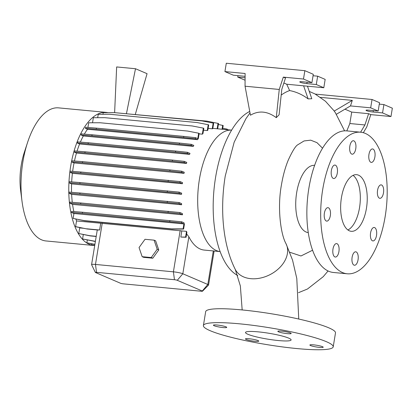 <?xml version="1.0" encoding="UTF-8"?>
<svg xmlns="http://www.w3.org/2000/svg" width="413" height="413" viewBox="0 0 413 413"><rect width="100%" height="100%" fill="white"/><g stroke="black" fill="none" stroke-linecap="round" stroke-linejoin="round"><path stroke-width="0.62" d="M247.877 334.267A23.113 2.999 -170.7 0 0 273.282 339.966A23.113 2.999 -170.7 0 0 291.108 339.935A23.113 2.999 -170.7 0 0 288.728 338.139A23.113 2.999 -170.7 0 0 263.324 332.439A23.113 2.999 -170.7 0 0 245.498 332.47A23.113 2.999 -170.7 0 0 247.877 334.267M330.323 215.669A6.758 3.108 95.4 0 0 327.994 207.672A6.758 3.108 95.4 0 0 324.386 213.123A6.758 3.108 95.4 0 0 326.719 221.125A6.758 3.108 95.4 0 0 330.323 215.669M337.302 173.068A6.758 3.108 95.4 0 0 334.969 165.071A6.758 3.108 95.4 0 0 331.365 170.523A6.758 3.108 95.4 0 0 333.694 178.519A6.758 3.108 95.4 0 0 337.302 173.068M355.763 148.742A6.758 3.108 95.4 0 0 353.43 140.745A6.758 3.108 95.4 0 0 349.826 146.197A6.758 3.108 95.4 0 0 352.155 154.194A6.758 3.108 95.4 0 0 355.763 148.742M374.896 156.94A6.758 3.108 95.4 0 0 372.567 148.943A6.758 3.108 95.4 0 0 368.959 154.395A6.758 3.108 95.4 0 0 371.292 162.397A6.758 3.108 95.4 0 0 374.896 156.94M383.491 192.866A6.758 3.108 95.4 0 0 381.163 184.869A6.758 3.108 95.4 0 0 377.554 190.321A6.758 3.108 95.4 0 0 379.888 198.317A6.758 3.108 95.4 0 0 383.491 192.866M376.517 235.472A6.758 3.108 95.4 0 0 374.183 227.475A6.758 3.108 95.4 0 0 370.58 232.927A6.758 3.108 95.4 0 0 372.908 240.924A6.758 3.108 95.4 0 0 376.517 235.472M358.056 259.798A6.758 3.108 95.4 0 0 355.722 251.801A6.758 3.108 95.4 0 0 352.119 257.253A6.758 3.108 95.4 0 0 354.447 265.249A6.758 3.108 95.4 0 0 358.056 259.798M338.918 251.594A6.758 3.108 95.4 0 0 336.59 243.598A6.758 3.108 95.4 0 0 332.981 249.049A6.758 3.108 95.4 0 0 335.315 257.046A6.758 3.108 95.4 0 0 338.918 251.594M246.133 339.45A6.758 0.878 -170.7 0 0 253.556 341.117A6.758 0.878 -170.7 0 0 258.77 341.107A6.758 0.878 -170.7 0 0 258.073 340.58A6.758 0.878 -170.7 0 0 250.645 338.918A6.758 0.878 -170.7 0 0 245.436 338.923A6.758 0.878 -170.7 0 0 246.133 339.45M310.571 345.557A6.758 0.878 -170.7 0 0 318 347.225A6.758 0.878 -170.7 0 0 323.209 347.214A6.758 0.878 -170.7 0 0 322.512 346.688A6.758 0.878 -170.7 0 0 315.088 345.02A6.758 0.878 -170.7 0 0 309.874 345.031A6.758 0.878 -170.7 0 0 310.571 345.557M278.532 331.825A6.758 0.878 -170.7 0 0 285.956 333.487A6.758 0.878 -170.7 0 0 291.17 333.482A6.758 0.878 -170.7 0 0 290.473 332.955A6.758 0.878 -170.7 0 0 283.044 331.288A6.758 0.878 -170.7 0 0 277.835 331.298A6.758 0.878 -170.7 0 0 278.532 331.825M214.094 325.718A6.758 0.878 -170.7 0 0 221.518 327.385A6.758 0.878 -170.7 0 0 226.727 327.375A6.758 0.878 -170.7 0 0 226.035 326.848A6.758 0.878 -170.7 0 0 218.606 325.181A6.758 0.878 -170.7 0 0 213.397 325.191A6.758 0.878 -170.7 0 0 214.094 325.718M322.553 148.21L316.962 142.645L310.684 140.167L304.076 140.941L297.536 144.917C295.352 146.341 292.259 151.406 288.259 160.11C285.269 167.348 282.977 175.701 281.392 185.174C277.237 207.785 280.628 234.248 286.023 243.711A28.445 20.392 153.2 0 1 279.477 267.83A28.445 20.392 153.2 0 1 250.779 278.677A28.445 20.392 153.2 0 1 235.245 269.364C222.808 244.759 219.819 209.443 225.25 175.984L234.171 142.196L245.931 118.681L250.01 112.925M309.265 91.407L315.057 93.978L325.485 101.278L333.962 110.715L335.459 112.847M250.433 115.217C258.801 110.307 267.412 111.123 276.276 117.664L279.1 114.783L281.795 89.327L285.491 78.057L283.303 77.117L279.255 89.456L245.054 86.214L250.433 115.217M307.468 86.193L311.794 98.738L308.124 98.903C302.502 94.665 296.338 91.882 289.632 90.555A106.91 49.199 95.4 0 0 281.186 95.073M366.439 208.353A28.445 13.087 95.4 0 0 356.62 174.678A28.445 13.087 95.4 0 0 341.443 197.636A28.445 13.087 95.4 0 0 351.256 231.311A28.445 13.087 95.4 0 0 366.439 208.353M347.896 229.969A28.445 13.087 95.4 0 0 359.527 207.698A28.445 13.087 95.4 0 0 353.069 175.365M349.842 123.528L364.911 124.958L368.613 113.689L351.716 112.088L349.842 123.528L346.822 130.895A71.108 32.725 95.4 0 0 308.862 188.292A71.108 32.725 95.4 0 0 333.405 272.477L347.235 273.788A71.108 32.725 95.4 0 0 385.19 216.391A71.108 32.725 95.4 0 0 360.647 132.206A71.108 32.725 95.4 0 0 322.692 189.603A71.108 32.725 95.4 0 0 347.235 273.788M314.629 165.345A33.778 15.544 95.4 0 0 296.673 192.613A33.778 15.544 95.4 0 0 308.258 232.596M312.574 250.226L300.969 255.977L289.818 252.26M249.731 111.422A84.619 38.941 95.4 0 0 215.565 177.471A84.619 38.941 95.4 0 0 237.754 275.523M108.015 112.656A66.839 30.758 95.4 0 0 106.332 112.398L58.569 107.87A66.839 30.758 95.4 0 0 27.547 142.506L24.259 152.547A43.442 19.989 95.4 0 0 21.233 165.102A43.442 19.989 95.4 0 0 20.65 190.636L21.992 201.116A66.839 30.758 95.4 0 0 45.962 240.955L93.725 245.482A66.839 30.758 95.4 0 0 94.706 245.539L91.505 244.801L94.727 245.425M27.547 142.506A66.839 30.758 95.4 0 0 22.891 161.824A66.839 30.758 95.4 0 0 21.992 201.116M106.332 112.398A66.839 30.758 95.4 0 0 70.654 166.346A66.839 30.758 95.4 0 0 93.725 245.482M212.829 128.36L231.631 130.141A60.99 28.069 95.4 0 0 199.402 179.402A60.99 28.069 95.4 0 0 220.124 251.579M363.332 132.707L366.754 126.961L370.797 114.623L390.982 116.538L382.546 112.919L373.12 112.026A4.977 0.645 9.3 0 1 366.532 110.674A4.977 0.645 9.3 0 1 366.021 110.286A4.977 0.645 9.3 0 1 368.742 110.152L378.169 111.045L370.673 107.829L372.041 99.481L315.3 94.107M289.632 90.555L286.715 84.226L323.797 87.737L316.296 84.526L306.869 83.632A4.977 0.645 9.3 0 1 300.282 82.275A4.977 0.645 9.3 0 1 299.771 81.888A4.977 0.645 9.3 0 1 302.497 81.753L311.923 82.646L303.488 79.033L283.303 77.117M333.214 346.832L335.49 332.914A65.775 8.528 -170.7 0 0 328.717 327.793A65.775 8.528 -170.7 0 0 256.406 311.572A65.775 8.528 -170.7 0 0 205.669 311.655L203.392 325.573A65.775 8.528 -170.7 0 0 210.165 330.694A65.775 8.528 -170.7 0 0 282.477 346.915A65.775 8.528 -170.7 0 0 333.214 346.832A65.775 8.528 -170.7 0 0 326.435 341.711A65.775 8.528 -170.7 0 0 254.129 325.485A65.775 8.528 -170.7 0 0 203.392 325.573M74.051 162.918L71.619 161.875L82.414 162.737L169.831 171.018L181.606 172.298L184.038 173.341L74.051 162.918A60.99 28.069 95.4 0 0 73.225 167.451A60.99 28.069 95.4 0 0 72.647 171.349M182.391 183.728A60.99 28.069 -84.6 0 1 182.525 182.613L180.073 181.565L179.898 182.66L182.391 183.728L72.404 173.305A60.99 28.069 95.4 0 0 71.676 181.896M181.575 194.306A60.99 28.069 -84.6 0 1 181.622 193.16L179.196 192.117L179.015 193.212L181.575 194.306L71.588 183.888A60.99 28.069 95.4 0 0 71.557 192.313M181.622 204.765A60.99 28.069 -84.6 0 1 181.57 203.578L179.17 202.546L178.989 203.64L181.622 204.765L71.635 194.347A60.99 28.069 95.4 0 0 72.285 202.298M182.536 214.791A60.99 28.069 -84.6 0 1 182.37 213.552L180.006 212.54L179.825 213.629L182.536 214.791L72.554 204.373A60.99 28.069 95.4 0 0 73.829 211.539M184.379 224.362A60.99 28.069 -84.6 0 1 184.002 222.788L181.668 221.786L181.493 222.881L183.93 223.923L73.942 213.506L73.132 218.441L84.732 220.81L172.144 229.096L183.609 229.07L184.379 224.362M75.894 219.091A60.99 28.069 95.4 0 0 76.539 220.94L75.605 226.634L76.095 226.845L87.205 229.003L98.005 230.031A7.109 0.924 9.3 0 1 99.61 230.015L100.72 223.226L76.539 220.94M181.823 230.913L180.817 237.062L186.082 237.263L186.893 232.328A60.99 28.069 -84.6 0 1 186.526 231.357L100.72 223.226M220.129 251.584L204.265 250.077A60.99 28.069 -84.6 0 1 188.87 236.794L186.635 233.908M95.362 272.42L91.598 264.723A7.109 0.924 9.3 0 1 91.583 264.635A7.109 0.924 9.3 0 1 95.475 264.444L173.408 271.826A7.109 0.924 9.3 0 1 182.82 273.762L207.816 284.474A7.109 0.924 9.3 0 1 208.55 285.032A7.109 0.924 9.3 0 1 208.503 285.109L202.484 291.206A2.132 0.279 -170.7 0 0 202.277 291.015L177.275 280.303A2.132 0.279 -170.7 0 0 174.456 279.72L96.523 272.337A2.132 0.279 -170.7 0 0 95.362 272.42A2.132 0.279 -170.7 0 0 95.579 272.559L120.575 283.277A2.132 0.279 -170.7 0 0 123.394 283.855L201.327 291.242A2.132 0.279 -170.7 0 0 202.484 291.206M158.757 249.948L155.644 240.82L154.085 240.149L145.015 239.292L139.052 247.557L142.165 256.685L143.729 257.356L152.8 258.213L158.757 249.948L157.198 249.276L154.085 240.149M79.472 227.501A60.99 28.069 95.4 0 0 79.704 227.924L78.785 233.551L90.385 235.926L96.193 236.473M73.942 213.506L71.506 212.463L82.301 213.32L181.493 222.881M181.668 221.786L82.481 212.225L71.686 211.368L71.506 212.463M72.554 204.373L69.838 203.211L80.633 204.068L179.825 213.629M180.006 212.54L80.814 202.974L70.019 202.117L69.838 203.211M71.635 194.347L69.007 193.217L79.802 194.079L178.989 203.64M179.17 202.546L79.977 192.985L69.183 192.128L69.007 193.217M71.588 183.888L69.028 182.789L79.823 183.651L179.015 193.212M179.196 192.117L80.003 182.556L69.208 181.699L69.028 182.789M72.404 173.305L69.911 172.236L80.705 173.093L179.898 182.66M180.073 181.565L80.881 172.004L70.086 171.142L69.911 172.236M184.038 173.341A60.99 28.069 -84.6 0 1 184.26 172.267L181.787 171.204L170.006 169.924L82.595 161.643L71.8 160.786L71.619 161.875M76.477 153.042L74.108 152.025L84.902 152.882L172.319 161.168L184.095 162.443L186.464 163.46L76.477 153.042A60.99 28.069 95.4 0 0 74.454 160.998M186.464 163.46A60.99 28.069 -84.6 0 1 186.774 162.423L184.275 161.354L172.5 160.074L85.083 151.793L74.288 150.931L74.108 152.025M79.601 143.961L77.303 142.975L88.098 143.838L175.51 152.118L187.29 153.399L189.588 154.385L79.601 143.961A60.99 28.069 95.4 0 0 77.05 151.153M189.588 154.385A60.99 28.069 -84.6 0 1 189.995 153.388L187.466 152.304L175.69 151.024L88.279 142.743L77.484 141.886L77.303 142.975M83.323 135.954L81.103 135.005L91.898 135.862L179.314 144.147L191.09 145.422L193.305 146.378L83.323 135.954A60.99 28.069 95.4 0 0 80.365 142.113M193.305 146.378A60.99 28.069 -84.6 0 1 193.826 145.428L191.265 144.333L179.49 143.053L92.078 134.772L81.284 133.91L81.103 135.005M87.51 129.254L85.398 128.35L96.193 129.207L183.604 137.493L195.38 138.768L197.497 139.677L87.51 129.254A60.99 28.069 95.4 0 0 84.324 134.153M96.193 129.207L96.368 128.118L85.574 127.256L85.398 128.35M87.917 127.441L88.681 122.785L100.142 122.759L187.559 131.045L198.663 133.208L197.775 138.629L195.561 137.679L195.38 138.768M92.517 122.775L93.348 117.7L104.809 117.679L192.226 125.96L203.33 128.123L202.344 134.163A60.99 28.069 -84.6 0 1 202.959 133.606L203.821 128.335L203.33 128.123M97.674 117.695L98.232 114.293L109.693 114.272L197.109 122.553L208.214 124.716L207.259 130.57A60.99 28.069 -84.6 0 1 207.832 130.271L208.704 124.927L208.214 124.716M102.92 114.287L103.183 112.666L114.649 112.646L202.065 120.926L213.17 123.089L212.236 128.784A60.99 28.069 -84.6 0 1 212.778 128.701L213.66 123.301L213.17 123.089M91.665 243.825L91.505 244.801M87.308 240.02L86.859 242.772L94.887 244.45M83.302 234.543L82.574 238.988L95.377 241.471M83.519 228.286L79.704 227.924M212.236 128.784L208.137 128.397M207.259 130.57L203.516 130.214M202.344 134.163L199.087 133.853M197.497 139.677A60.99 28.069 -84.6 0 1 198.307 138.603L199.154 133.414L198.663 133.208M311.923 82.646L313.291 74.299L304.856 70.68L226.293 63.241L224.925 71.588L233.36 75.207L242.792 76.1A4.977 0.645 9.3 0 1 245.095 76.4M323.797 87.737L325.165 79.389L317.664 76.173L313.054 75.739M245.09 77.778L237.738 77.081L245.079 80.225M237.738 77.081L237.971 75.641M303.488 79.033L304.856 70.68M245.054 86.214L245.11 73.499L224.925 71.588M316.296 84.526L317.664 76.173M286.715 84.226L283.865 83.003M303.612 85.827L308.124 98.903M279.255 89.456L276.276 117.664M390.982 116.538L392.35 108.185L383.914 104.572L379.304 104.133M378.169 111.045L379.537 102.698L372.041 99.481M382.546 112.919L383.914 104.572M351.716 112.088L344.958 109.192M370.673 107.829L350.487 105.919L352.304 100.38L320.602 97.375M368.613 113.689L370.797 114.623M352.304 100.38L334.205 111.087M336.389 114.262L350.487 105.919M364.911 124.958L360.606 132.201M92.078 134.772L91.898 135.862M179.49 143.053L179.314 144.147M191.265 144.333L191.09 145.422M80.881 172.004L80.705 173.093M168.297 180.285L168.117 181.379M82.481 212.225L82.301 213.32M169.893 220.511L169.717 221.6M73.132 218.441L84.242 220.604L171.653 228.885L183.119 228.859L183.93 223.923M183.119 228.859L183.609 229.07M84.242 220.604L84.732 220.81M171.653 228.885L172.144 229.096M86.859 242.772L94.907 244.341M126.424 113.761L135.505 68.728L116.652 66.942L114.623 112.646M135.505 68.728L147.069 73.684L135.314 114.344M218.379 124.473L223.185 125.526L222.571 129.284M222.695 125.315L222.055 129.238M127.963 113.905L206.939 121.128L218.539 123.502L217.666 128.82M218.049 123.291L217.15 128.773M88.279 142.743L88.098 143.838M175.69 151.024L175.51 152.118M187.466 152.304L187.29 153.399M80.003 182.556L79.823 183.651M167.415 190.837L167.239 191.931M75.605 226.634L87.205 229.003M86.715 228.797L99.61 230.015M180.817 237.062L185.592 237.052L186.526 231.357M185.592 237.052L186.082 237.263M96.368 128.118L183.785 136.398L183.604 137.493M183.785 136.398L195.561 137.679M85.083 151.793L84.902 152.882M172.5 160.074L172.319 161.168M184.275 161.354L184.095 162.443M79.977 192.985L79.802 194.079M167.394 201.27L167.213 202.36M82.574 238.988L95.403 241.311M93.679 241.151L94.169 241.357M82.595 161.643L82.414 162.737M170.006 169.924L169.831 171.018M181.787 171.204L181.606 172.298M80.814 202.974L80.633 204.068M168.225 211.26L168.05 212.349M222.736 128.278L226.98 129.104L227.47 129.315L227.403 129.744M226.98 129.104L226.882 129.692M78.785 233.551L89.895 235.715L96.219 236.313M89.895 235.715L90.385 235.926M142.165 256.685L151.235 257.547L152.8 258.213M151.235 257.547L157.198 249.276M96.523 272.337L95.475 264.444L102.233 223.175M174.456 279.72L173.408 271.826L180.166 230.557M202.277 291.015L207.816 284.474L213.309 250.939M177.275 280.303L182.82 273.762L188.87 236.794M306.869 83.632L307.107 82.192M373.12 112.026L373.352 110.591M298.754 319.032L296.792 278.481L292.549 260.123L286.023 243.711M344.581 130.849L335.392 112.749M208.55 285.032L214.12 251.011M91.583 264.635L97.261 229.958M346.822 130.895L360.647 132.206M328.067 270.969L323.219 276.7L307.478 289.007L298.501 292.678M242.173 309.941L240.356 285.946L235.245 269.364"/></g></svg>

